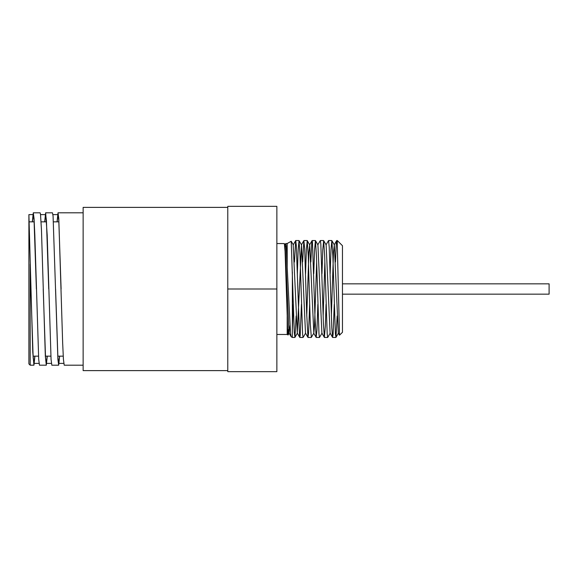 <?xml version="1.0" encoding="UTF-8"?>
<svg xmlns="http://www.w3.org/2000/svg" width="578" height="578" viewBox="0 0 578 578"><rect width="100%" height="100%" fill="white"/><g stroke="black" fill="none" stroke-linecap="round" stroke-linejoin="round"><path stroke-width="0.87" d="M337.176 316.007L335.955 337.408L335.392 333.874L332.863 255.982L331.851 240.6L330.977 249.696L330.161 273.676M330.226 333.116L327.69 337.451L327.184 333.867L324.663 255.953L323.651 240.593L322.777 249.696L321.96 273.676M322.025 333.109L319.49 337.451L318.984 333.874L316.455 255.931L315.444 240.6L314.569 249.689L313.753 273.676M316.665 261.993L314.533 325.566L313.825 333.116L311.347 337.4L310.27 323.658L308.255 255.967L307.243 240.607L306.369 249.696L305.552 273.676M305.618 333.116L303.082 337.458L302.576 333.874L300.047 255.982L299.043 240.6L298.161 249.696L297.345 273.676M296.153 316.007L294.939 337.393L294.245 331.924L291.218 241.257L287.194 243.533L287.194 267.26L290.539 333.376L291.247 336.808L292.36 337.451L294.874 337.451M288.595 329.337L288.14 334.965L287.743 331.866L285.07 251.271L284.362 243.591L276.862 243.533M335.457 261.993L336.309 243.085L336.736 240.549L337.299 245.043L339.503 335.204L338.296 333.123L334.33 244.884L333.484 252.427L331.353 316.007M325.992 244.884L328.564 240.564L329.214 246.994L331.794 327.784L332.567 337.4L330.096 333.116L326.129 244.877L323.651 240.593M324.865 261.993L323.153 316.007M317.792 244.884L320.328 240.549L320.826 244.017L323.405 323.319L324.366 337.393L321.888 333.109L317.922 244.884L315.444 240.6M313.825 333.116L309.721 244.891L308.876 252.441L306.745 316.007M302.641 261.993L303.862 240.6L304.693 248.822L306.629 312.445L307.958 337.4L305.487 333.116L301.521 244.884L297.28 333.109L293.183 244.884L295.719 240.542L296.304 245.419L299.534 336.302L299.816 337.451L300.177 335.63L301.449 304.324M289.918 325.652L289.079 333.116L285.113 244.891L284.73 246.069M285.041 250.809L285.351 246.069M284.976 244.884L285.792 243.533L286.197 245.715L287.194 267.26M292.36 329.836L293.248 304.324M294.44 261.993L295.654 240.593M307.958 337.4L308.565 333.311L309.656 304.324M310.848 261.993L311.795 242.103L312.127 240.549L312.438 241.929L315.017 318.167L316.166 337.4L316.954 330.117L317.857 304.324M324.366 337.393L325.342 326.108L326.057 304.324M332.567 337.4L333.087 334.597L334.265 304.324M339.503 335.204L342.465 332.285L342.465 245.715L337.299 240.549L337.299 245.036M276.862 334.467L287.194 334.467L287.194 316.477L287.194 334.467L288.097 334.994M292.36 271.992L292.36 337.451M57.049 221.844L58.017 212.812L58.79 218.607L62.655 342.877L63.428 359.4L64.216 365.195M59.642 356.156L58.674 365.195L57.901 359.379L53.068 216.035L52.49 212.812L45.669 212.805L47.194 235.123L51.059 359.393L51.832 365.202L58.667 365.195M44.679 221.844L45.648 212.798M47.273 356.156L46.298 365.202L45.33 356.062L41.464 229.863L40.496 214.185L40.12 212.812L33.3 212.805M32.317 221.844L33.286 212.805L34.059 218.6L34.832 235.123L38.697 359.393L39.47 365.188L46.305 365.195M34.911 356.156L33.936 365.195L32.765 352.067L28.9 214.611L28.9 363.902L30.193 365.195L30.193 264.067M30.851 289L33.17 357.724L33.936 363.389L34.817 356.156M43.213 289L45.532 357.724L46.305 363.396L47.179 356.156M55.582 289L57.901 357.731L58.674 363.389L59.548 356.156M32.411 221.844L33.286 214.611L34.059 220.269L36.378 289M44.773 221.844L45.648 214.611L46.421 220.276L48.74 289M57.143 221.844L58.017 214.619L58.79 220.276L61.109 289M276.862 206.346L276.862 371.654L227.783 371.654L227.783 206.346L276.862 206.346M227.783 289L276.862 289M342.465 294.166L549.1 294.166L549.1 283.834L342.465 283.834M227.783 207.379L83.138 207.379L83.138 370.621L227.783 370.621M335.955 337.408L338.433 333.123M331.851 240.6L334.33 244.884M307.243 240.607L309.721 244.891M299.043 240.6L301.521 244.884M294.939 337.393L297.417 333.109M291.218 241.257L293.313 244.884M288.14 334.965L289.21 333.116M284.362 243.591L285.113 244.891M334.2 244.884L336.671 240.6M313.688 333.116L316.166 337.4M309.584 244.891L312.062 240.607M301.384 244.884L303.862 240.6M297.28 333.109L299.758 337.393M289.079 333.116L291.153 336.699M285.792 243.533L287.194 243.533M64.201 365.195L83.138 365.195M58.017 212.805L83.138 212.805M30.193 365.195L33.929 365.195M33.936 363.389L39.037 363.389M46.305 363.389L51.406 363.389M58.674 363.389L63.775 363.389M28.9 214.611L33.286 214.611M40.554 214.611L45.648 214.611M52.923 214.611L58.017 214.611M299.816 337.451L303.067 337.451M308.023 337.451L311.282 337.451M316.224 337.451L319.49 337.451M324.431 337.451L327.69 337.451M332.632 337.451L335.876 337.451M295.719 240.549L298.978 240.549M303.92 240.549L307.185 240.549M312.127 240.549L315.386 240.549M320.328 240.549L323.586 240.549M328.55 240.549L331.794 240.549M336.736 240.549L337.299 240.549M33.062 356.156L38.502 356.156M45.337 356.156L50.864 356.156M57.8 356.156L63.233 356.156M28.9 221.844L34.16 221.844M41.089 221.844L46.522 221.844M53.458 221.844L58.891 221.844"/></g></svg>
